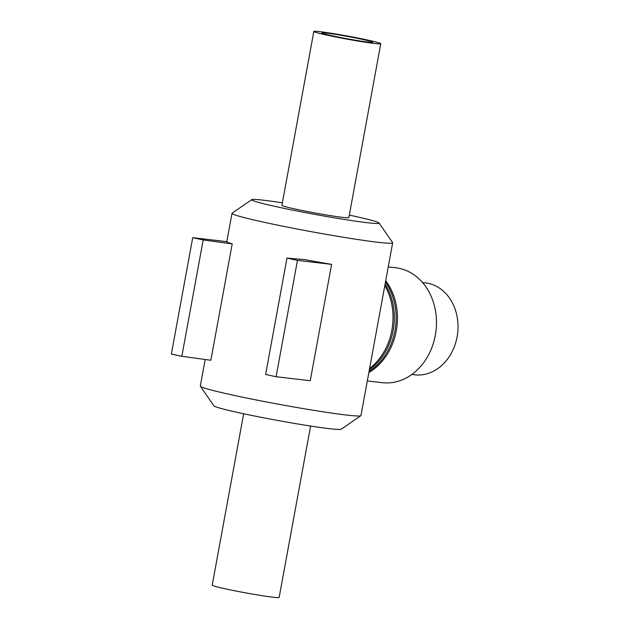 <?xml version="1.0" encoding="UTF-8"?>
<svg xmlns="http://www.w3.org/2000/svg" width="629" height="629" viewBox="0 0 629 629"><rect width="100%" height="100%" fill="white"/><g stroke="black" fill="none" stroke-linecap="round" stroke-linejoin="round"><path stroke-width="0.94" d="M384.822 285.566A57.852 47.372 96.7 0 1 391.867 330.209A57.852 47.372 96.7 0 1 369.608 368.492M205.188 359.481L200.305 386.064A81.668 3.743 10.4 0 0 200.36 386.253A81.668 3.743 10.4 0 0 279.96 404.486A81.668 3.743 10.4 0 0 360.857 415.706A81.668 3.743 10.4 0 0 360.967 415.557L392.669 242.81A81.668 3.743 10.4 0 0 392.622 242.629L379.051 223.004A64.763 2.964 10.4 0 0 352.319 215.763A64.763 2.964 10.4 0 0 349.315 215.118M282.374 202.837A64.763 2.964 10.4 0 0 251.781 199.645L232.125 213.176A81.668 3.743 10.4 0 0 232.015 213.325A81.668 3.743 10.4 0 0 311.669 231.747A81.668 3.743 10.4 0 0 392.669 242.81M192.718 237.668L226.865 241.654A81.668 3.743 10.4 0 0 232.211 243.903L210.857 360.26L181.836 356.297L171.363 354.025L192.718 237.668L203.191 239.94L232.211 243.903M304.475 259.565A81.668 3.743 10.4 0 0 331.601 264.361L310.246 380.718L276.1 376.732L297.454 260.375L286.981 258.102L304.475 259.565M388.25 266.9L395.657 267.757A57.852 47.372 96.7 0 1 436.007 330.712A57.852 47.372 96.7 0 1 382.251 382.684L367.32 380.946M385.711 280.723A57.852 47.372 96.7 0 1 396.294 330.72A57.852 47.372 96.7 0 1 368.877 372.486M422.546 282.547L425.353 282.877A46.279 37.897 96.7 0 1 457.637 333.228A46.279 37.897 96.7 0 1 414.637 374.813L411.83 374.483M385.113 284.009A57.852 47.372 96.7 0 1 393.188 330.359A57.852 47.372 96.7 0 1 369.365 369.805M385.467 282.059A57.852 47.372 96.7 0 1 394.973 330.571A57.852 47.372 96.7 0 1 369.074 371.409M286.981 258.102L265.627 374.459L276.1 376.732M331.601 264.361L297.454 260.375M181.836 356.297L203.191 239.94M200.36 386.253L213.931 405.878A64.763 2.964 10.4 0 0 277.059 420.337A64.763 2.964 10.4 0 0 341.201 429.237L360.857 415.706M251.781 199.645A64.763 2.964 10.4 0 0 314.854 214.379A64.763 2.964 10.4 0 0 379.051 223.004M313.832 31.45L281.918 205.313A34.029 1.557 10.4 0 0 315.113 212.987A34.029 1.557 10.4 0 0 348.859 217.603L380.773 43.739A34.029 1.557 10.4 0 0 366.699 39.855A34.029 1.557 10.4 0 0 332.081 33.392A34.029 1.557 10.4 0 0 313.832 31.45A34.029 1.557 10.4 0 0 347.019 39.124A34.029 1.557 10.4 0 0 380.773 43.739M362.045 39.312A25.86 1.187 10.4 0 0 335.737 34.406A25.86 1.187 10.4 0 0 321.867 32.928A25.86 1.187 10.4 0 0 332.56 35.877A25.86 1.187 10.4 0 0 358.868 40.783A25.86 1.187 10.4 0 0 372.738 42.261A25.86 1.187 10.4 0 0 362.045 39.312M243.667 413.764L212.209 585.143A34.029 1.557 10.4 0 0 245.396 592.817A34.029 1.557 10.4 0 0 279.15 597.432L310.608 426.045M226.817 241.646L232.015 213.325"/></g></svg>
